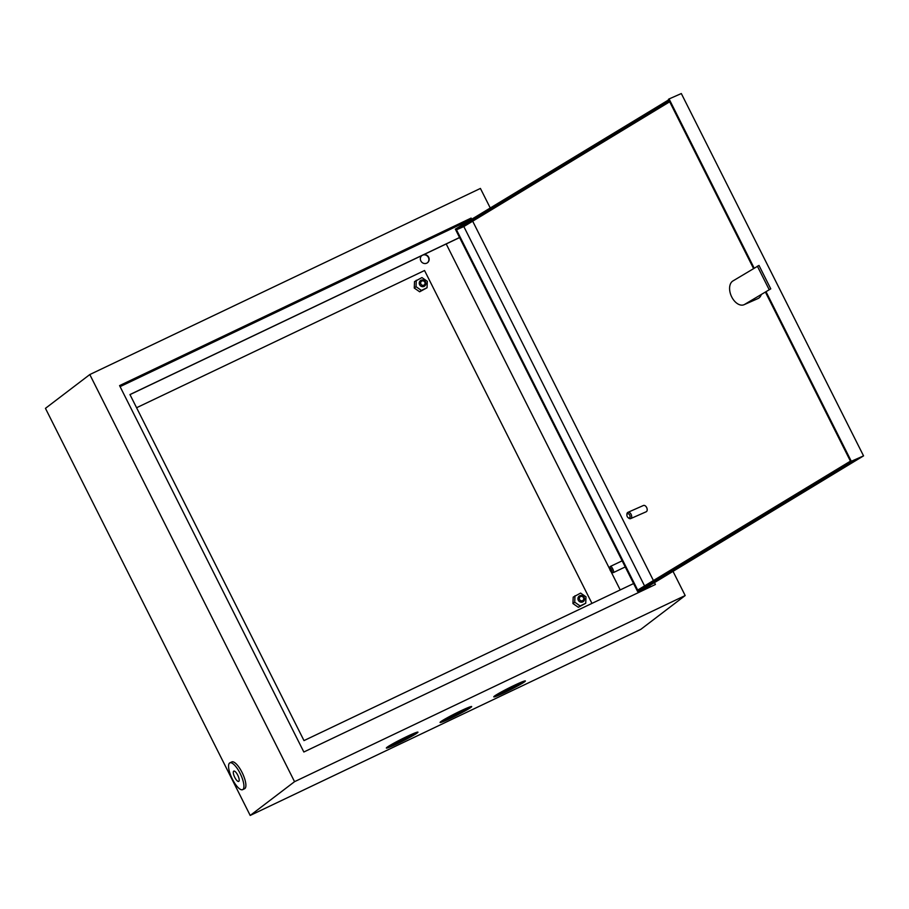 <?xml version="1.0" encoding="UTF-8"?>
<svg xmlns="http://www.w3.org/2000/svg" width="909" height="909" viewBox="0 0 909 909"><rect width="100%" height="100%" fill="white"/><g stroke="black" fill="none" stroke-linecap="round" stroke-linejoin="round"><path stroke-width="1.36" d="M424.81 282.176A2.284 2.159 52.7 0 0 421.833 281.063A2.284 2.159 52.7 0 0 420.901 284.028A2.284 2.159 52.7 0 0 423.878 285.142A2.284 2.159 52.7 0 0 424.81 282.176M419.628 284.722A3.42 3.238 -127.3 0 1 420.481 280.608A3.42 3.238 -127.3 0 1 425.492 281.926A3.42 3.238 -127.3 0 1 424.639 286.051A3.42 3.238 -127.3 0 1 419.628 284.722M583.498 597.679A2.284 2.159 52.7 0 0 580.521 596.577A2.284 2.159 52.7 0 0 579.59 599.542A2.284 2.159 52.7 0 0 582.567 600.644A2.284 2.159 52.7 0 0 583.498 597.679M578.317 600.235A3.42 3.238 -127.3 0 1 579.169 596.111A3.42 3.238 -127.3 0 1 584.169 597.44A3.42 3.238 -127.3 0 1 583.317 601.565A3.42 3.238 -127.3 0 1 578.317 600.235M611.45 569.545A2.284 0.727 -115.5 0 0 609.712 568.17A2.284 0.727 -115.5 0 0 610.269 570.454A2.284 0.727 -115.5 0 0 611.564 572.045A2.284 0.727 -115.5 0 0 611.45 569.545M609.712 568.17L610.121 566.784A3.42 1.091 64.5 0 1 610.359 566.443A3.42 1.091 64.5 0 1 612.723 568.864A3.42 1.091 64.5 0 1 613.314 572.625A3.42 1.091 64.5 0 1 612.893 572.602L611.564 572.045M421.833 255.565A4.568 4.318 52.7 0 0 420.856 260.928A4.568 4.318 52.7 0 0 427.525 262.701A4.568 4.318 52.7 0 0 423.719 254.668M427.378 262.815A4.568 4.318 52.7 0 0 423.06 254.975M522.925 681.568A17.691 1.114 -26.7 0 1 504.484 691.385A17.691 1.114 -26.7 0 1 495.712 695.249M504.995 692.408A17.691 1.114 -26.7 0 1 493.769 696.862A17.691 1.114 -26.7 0 1 514.164 685.42A17.691 1.114 -26.7 0 1 525.391 680.966A17.691 1.114 -26.7 0 1 504.995 692.408M469.214 707.157A17.691 1.114 -26.7 0 1 450.773 716.985A17.691 1.114 -26.7 0 1 442.001 720.837M451.284 717.996A17.691 1.114 -26.7 0 1 440.058 722.462A17.691 1.114 -26.7 0 1 460.454 711.02A17.691 1.114 -26.7 0 1 471.669 706.554A17.691 1.114 -26.7 0 1 451.284 717.996M415.504 732.745A17.691 1.114 -26.7 0 1 397.063 742.573A17.691 1.114 -26.7 0 1 388.291 746.437M397.574 743.596A17.691 1.114 -26.7 0 1 386.348 748.05A17.691 1.114 -26.7 0 1 406.743 736.608A17.691 1.114 -26.7 0 1 417.958 732.154A17.691 1.114 -26.7 0 1 397.574 743.596M446.205 243.953L609.78 569.193M610.973 571.545L620.222 589.93M650.389 586.884L649.696 585.487M466.942 222.126L466.635 221.523L120.079 386.643M633.596 583.555L303.992 740.596L129.953 394.551L459.556 237.51M250.202 815.453L294.55 781.672L685.181 595.543L640.834 629.335L250.202 815.453L45.45 408.346L89.798 374.553L294.55 781.672M471.703 219.239L471.123 218.092L119.568 385.609L303.845 752.004L655.412 584.498L653.935 581.567M653.423 580.556L472.214 220.262M89.798 374.553L480.418 188.436L490.258 207.991M673.012 571.352L685.181 595.543M466.635 221.523L471.123 218.092M129.987 394.62L459.59 237.579M240.09 773.332A14.839 4.738 -115.5 0 0 229.863 762.856A14.839 4.738 -115.5 0 0 232.409 779.183A14.839 4.738 -115.5 0 0 242.635 789.66A14.839 4.738 -115.5 0 0 240.09 773.332M242.635 789.66L244.589 788.728A14.839 4.738 -115.5 0 0 242.044 772.4A14.839 4.738 -115.5 0 0 231.818 761.924L229.863 762.856M234.772 777.388A5.704 1.818 -115.5 0 0 238.703 781.41A5.704 1.818 -115.5 0 0 237.726 775.127A5.704 1.818 -115.5 0 0 233.795 771.105A5.704 1.818 -115.5 0 0 234.772 777.388M591.964 603.394L424.548 270.518L136.577 407.732M732.881 280.983A13.124 8.181 -113.8 0 0 731.734 296.959A13.124 8.181 -113.8 0 0 744.073 304.697A13.124 8.181 -113.8 0 0 744.653 304.39L770.764 288.846L758.992 265.428L732.881 280.983M629.698 515.096A2.284 1.42 -113.8 0 0 627.96 513.676A2.284 1.42 -113.8 0 0 626.88 515.039A2.284 1.42 -113.8 0 0 627.255 516.585A2.284 1.42 -113.8 0 0 627.994 517.551A2.284 1.42 -113.8 0 0 629.801 517.585A2.284 1.42 -113.8 0 0 629.698 515.096M626.88 515.039L626.903 514.278A3.42 2.136 66.2 0 1 627.914 512.346A3.42 2.136 66.2 0 1 631.13 514.369A3.42 2.136 66.2 0 1 630.676 518.607A3.42 2.136 66.2 0 1 628.574 518.05L627.994 517.551M630.676 518.607L646.197 511.767A3.42 2.136 -113.8 0 0 646.64 507.517A3.42 2.136 -113.8 0 0 643.424 505.495L627.914 512.346M765.412 292.084L850.688 461.647L854.778 459.852L637.584 591.486L455.352 229.148L668.717 99.842M850.438 461.147L637.686 590.089L456.477 229.795L669.229 100.854M761.253 294.607A13.124 8.181 66.2 0 1 757.947 298.572L744.073 304.697M644.561 585.919L463.829 226.557L669.694 101.785M754.14 268.098L669.069 98.945L681.318 93.547L863.55 455.875L645.754 587.884L637.584 591.486M850.688 461.647L851.301 461.283L766.014 291.721M851.301 461.283L863.55 455.875M669.069 98.945L668.456 99.32L753.527 268.473M456.477 229.795L463.829 226.557M744.653 304.39L770.764 288.846M769.128 289.562L757.356 266.155M427.048 287.744L419.64 291.789L414.265 288.039L414.515 281.608L421.935 277.575L427.31 281.313L427.048 287.744L421.412 290.437L416.038 286.687L416.288 280.256M414.265 288.039L416.038 286.687M419.64 291.789L421.412 290.437M574.977 595.77L574.715 602.201L580.101 605.951L585.737 603.258L585.998 596.827L580.612 593.077L573.204 597.122L572.943 603.553L578.329 607.303L585.737 603.258M574.715 602.201L572.943 603.553M580.101 605.951L578.329 607.303M610.359 566.443L622.165 560.819M613.314 572.625L625.244 566.943"/></g></svg>
